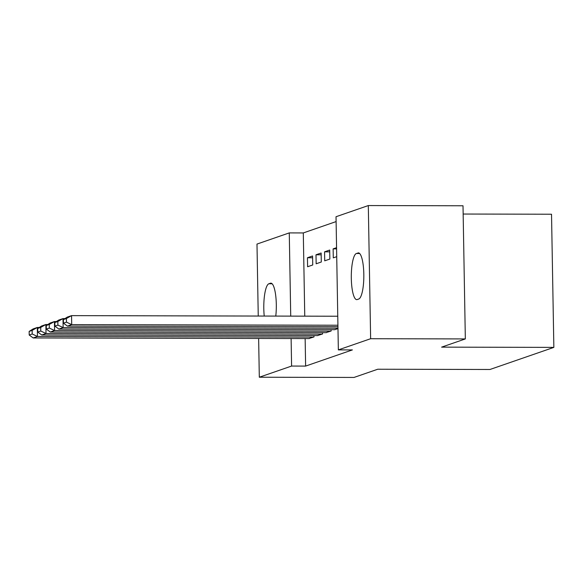 <?xml version="1.0" encoding="UTF-8"?>
<svg xmlns="http://www.w3.org/2000/svg" width="583" height="583" viewBox="0 0 583 583"><rect width="100%" height="100%" fill="white"/><g stroke="black" fill="none" stroke-linecap="round" stroke-linejoin="round"><path stroke-width="0.87" d="M336.114 221.584L303.298 232.938L289.27 232.901L290.728 316.124M336.027 216.73L368.31 205.559L370.635 338.716L338.351 349.887L336.027 216.73M370.635 338.716L465.336 338.927L463.011 205.777L368.31 205.559M463.15 214.034L551.525 214.231L553.85 347.388L489.968 369.484L377.733 369.236L354.012 377.441L259.311 377.223L258.641 338.461M258.247 316.052L256.986 244.073L289.27 232.901M336.588 248.875L333.126 248.868L333.287 257.861L336.726 256.673M333.126 248.868L336.566 247.673M334.54 329.686L337.98 328.652M316.001 254.793L316.161 263.786L321.299 262.007L321.138 253.015L316.001 254.793L321.167 254.8M317.414 335.611L322.552 333.986L322.53 332.645M303.298 232.938L304.756 316.154M305.142 338.57L305.623 366.088L352.38 349.917L338.351 349.887M308.852 338.577L313.989 336.945L313.967 335.604M307.438 257.752L307.598 266.752L312.736 264.974L312.575 255.973L307.438 257.752L312.605 257.766M325.977 332.653L331.115 331.02L331.093 329.679M324.563 251.827L324.724 260.827L329.861 259.049L329.701 250.049L324.563 251.827L329.738 251.841M357.933 252.956A23.109 5.495 90.1 0 1 358.392 252.876A23.109 5.495 90.1 0 1 363.828 275.045A23.109 5.495 90.1 0 1 358.742 299.021L357.197 299.553A23.109 5.495 90.1 0 1 356.745 299.633A23.109 5.495 90.1 0 1 351.301 277.464A23.109 5.495 90.1 0 1 356.395 253.488L358.844 252.956M305.623 366.088L291.595 366.058L259.311 377.223M465.336 338.927L441.615 347.133L553.85 347.388M264.23 316.059A23.109 5.495 90.1 0 1 268.88 283.768L270.425 283.229A23.109 5.495 90.1 0 1 270.876 283.156A23.109 5.495 90.1 0 1 275.781 316.088M291.114 338.534L291.595 366.058M309.281 338.577L33.18 337.958L37.458 336.478L37.305 327.478L32.145 330.393L29.15 331.428L29.216 335.028L32.211 333.986L32.145 330.393M39.25 327.486L37.305 327.478L33.02 328.958L29.15 331.428M313.559 337.098L37.458 336.478L32.211 333.986M29.216 335.028L33.18 337.958M317.844 335.611L41.743 334.992L46.021 333.512L45.868 324.52L40.708 327.427L37.713 328.462L37.778 332.062L40.774 331.027L40.708 327.427M47.813 324.52L45.868 324.52L41.582 325.999L37.713 328.462M322.122 334.132L46.021 333.512L40.774 331.027M37.778 332.062L41.743 334.992M326.407 332.653L50.306 332.033L54.583 330.554L54.43 321.554L49.271 324.469L46.276 325.503L46.341 329.103L49.336 328.061L49.271 324.469M56.376 321.561L54.43 321.554L50.145 323.033L46.276 325.503M330.685 331.173L54.583 330.554L49.336 328.061M46.341 329.103L50.306 332.033M334.97 329.686L58.868 329.067L63.146 327.588L62.993 318.595L57.834 321.503L54.838 322.537L54.904 326.137L57.899 325.103L57.834 321.503M64.939 318.595L62.993 318.595L58.708 320.074L54.838 322.537M337.972 328.207L63.146 327.588L57.899 325.103M54.904 326.137L58.868 329.067M337.943 326.713L67.431 326.108L71.709 324.629L71.556 315.629L66.396 318.544L63.401 319.579L63.467 323.179L66.462 322.137L66.396 318.544M337.761 316.226L71.556 315.629L67.271 317.108L63.401 319.579M337.921 325.227L71.709 324.629L66.462 322.137M63.467 323.179L67.431 326.108M268.88 283.768L272.137 283.775M270.425 283.229L271.328 283.236M356.395 253.488L359.645 253.496"/></g></svg>
